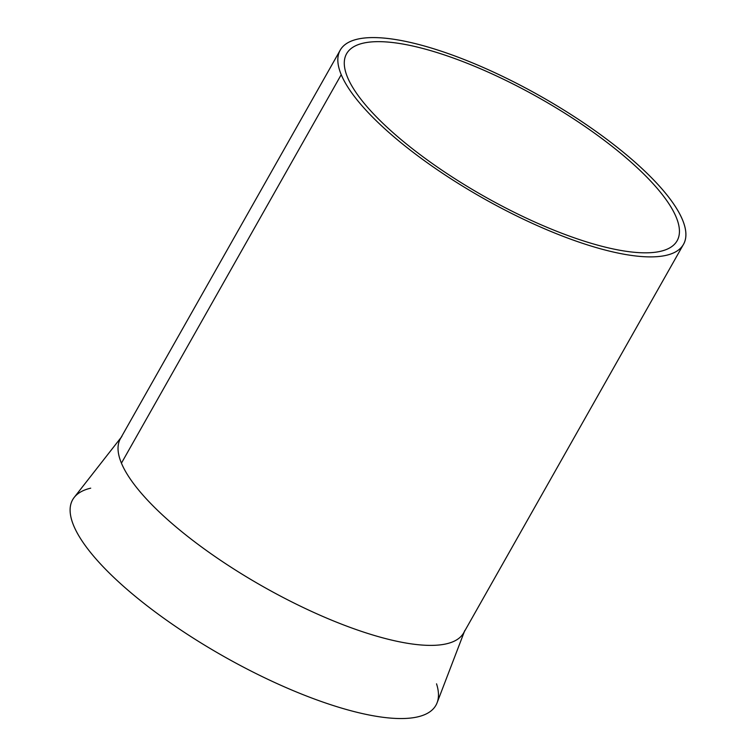 <?xml version="1.0" encoding="UTF-8"?>
<svg xmlns="http://www.w3.org/2000/svg" width="756" height="756" viewBox="0 0 756 756"><rect width="100%" height="100%" fill="white"/><g stroke="black" fill="none" stroke-linecap="round" stroke-linejoin="round"><path stroke-width="1.13" d="M436.543 683.83A208.694 61.945 -150.5 0 1 223.785 656.416A208.694 61.945 -150.5 0 1 90.711 488.168M347.552 77.358A189.888 56.36 29.5 0 0 514.515 212.427A189.888 56.36 29.5 0 0 677.13 240.748A189.888 56.36 29.5 0 0 539.614 98.186A189.888 56.36 29.5 0 0 346.588 53.733A189.888 56.36 29.5 0 0 347.552 77.358A189.888 56.36 -150.5 0 1 565.45 113.627A189.888 56.36 -150.5 0 1 622.575 250.737A189.888 56.36 -150.5 0 1 347.552 77.358M340.228 50.142L120.431 438.631A197.193 58.524 29.5 0 0 121.432 463.163L341.23 74.674A197.193 58.524 29.5 0 0 626.837 254.715A197.193 58.524 29.5 0 0 567.52 112.332A197.193 58.524 29.5 0 0 341.23 74.674A197.193 58.524 -150.5 0 1 340.228 50.142A197.193 58.524 -150.5 0 1 540.682 96.305A197.193 58.524 -150.5 0 1 683.49 244.339A197.193 58.524 -150.5 0 1 514.619 214.931A197.193 58.524 -150.5 0 1 341.23 74.674L121.432 463.163A197.193 58.524 29.5 0 0 294.821 603.43A197.193 58.524 29.5 0 0 463.693 632.838L683.49 244.339M464.808 630.476A197.193 58.524 -150.5 0 1 298.696 605.329A197.193 58.524 -150.5 0 1 121.432 463.163A197.193 58.524 -150.5 0 1 121.886 436.458M121.073 437.497L74.182 497.439A208.694 61.945 29.5 0 0 223.785 656.416A208.694 61.945 29.5 0 0 437.1 702.768L464.335 631.704"/></g></svg>
